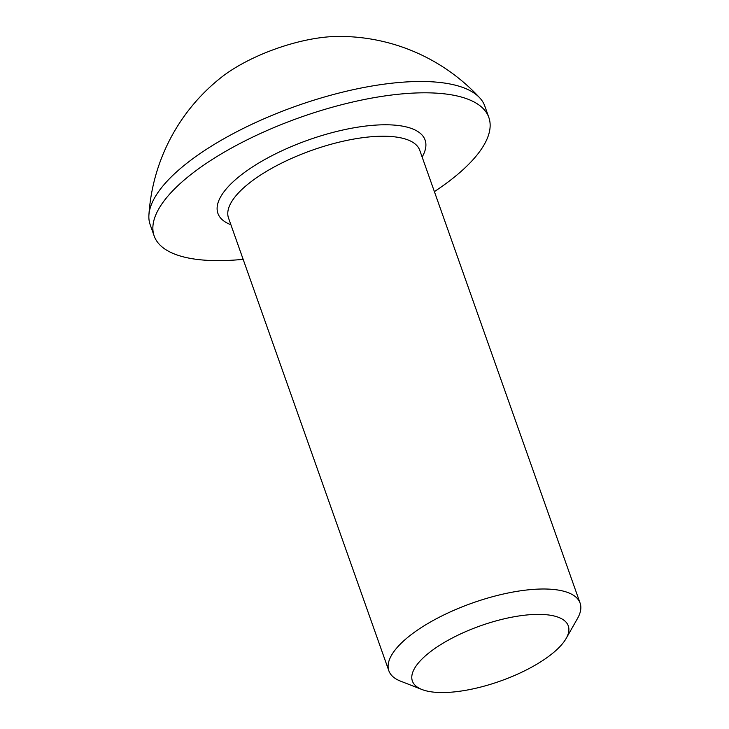 <?xml version="1.0" encoding="UTF-8"?>
<svg xmlns="http://www.w3.org/2000/svg" width="729" height="729" viewBox="0 0 729 729"><rect width="100%" height="100%" fill="white"/><g stroke="black" fill="none" stroke-linecap="round" stroke-linejoin="round"><path stroke-width="1.09" d="M450.558 638.932A82.687 29.36 -19.5 0 1 538.011 614.374A82.687 29.36 -19.5 0 1 566.16 638.44A82.687 29.36 -19.5 0 1 530.092 668.001A82.687 29.36 -19.5 0 1 421.945 689.506A82.687 29.36 -19.5 0 1 450.558 638.932M421.945 689.506L400.586 681.159A101.44 36.013 -19.5 0 1 388.858 670.798A101.44 36.013 -19.5 0 1 435.696 619.112A101.44 36.013 -19.5 0 1 580.093 603.083A101.44 36.013 -19.5 0 1 577.496 618.511L566.16 638.44M243.149 259.342A177.512 63.031 -19.5 0 1 154.174 235.977A177.512 63.031 -19.5 0 1 236.132 145.518A177.512 63.031 -19.5 0 1 488.84 117.469A177.512 63.031 -19.5 0 1 434.393 191.618M154.174 235.977L150.165 224.66A177.512 63.031 -19.5 0 1 148.907 215.046A177.512 63.031 -19.5 0 1 232.123 134.2A177.512 63.031 -19.5 0 1 462.942 87.507A177.512 63.031 -19.5 0 1 479.764 97.877A177.512 63.031 -19.5 0 1 484.831 106.142L488.84 117.469M148.907 215.046A190.934 190.934 0 0 1 221.306 77.365A88.756 31.511 -19.5 0 1 336.844 36.45A190.934 190.934 0 0 1 479.764 97.877M580.093 603.083L419.758 150.311A101.44 36.013 160.5 0 0 275.362 166.34A101.44 36.013 160.5 0 0 228.523 218.035L388.858 670.798M230.893 224.732A109.888 39.02 -19.5 0 1 268.655 157.409A109.888 39.02 -19.5 0 1 385.094 124.777A109.888 39.02 -19.5 0 1 422.137 157.008"/></g></svg>
